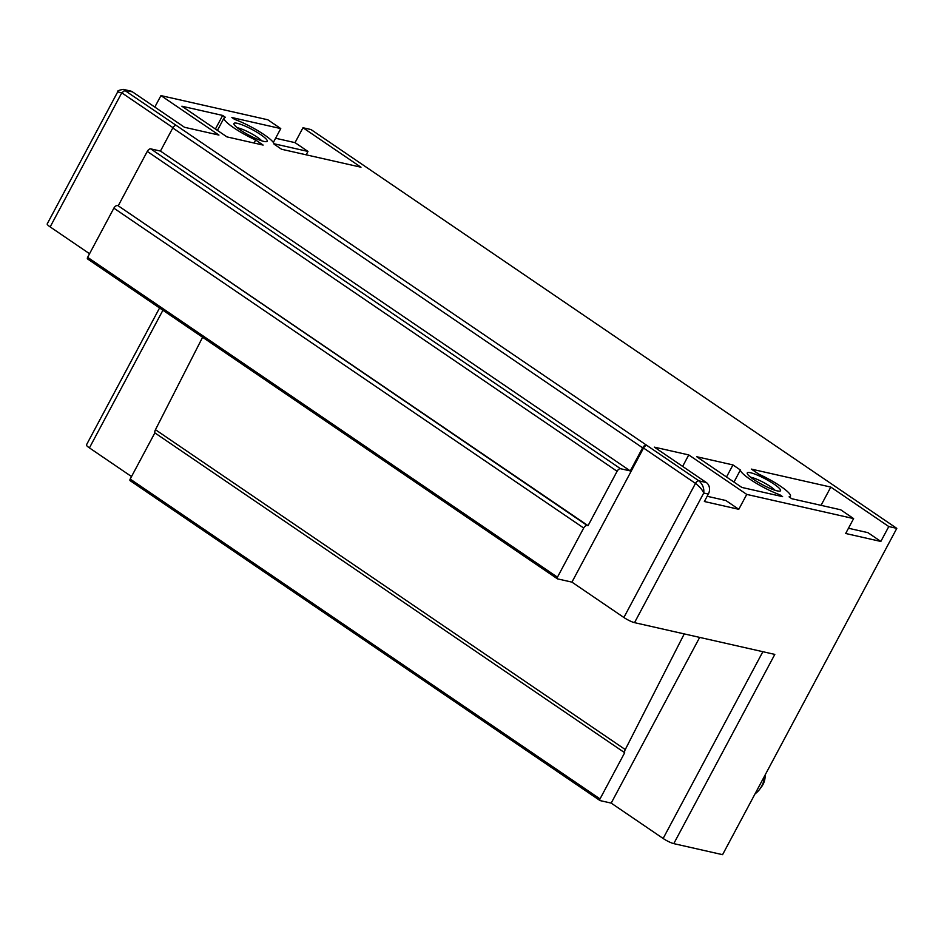 <?xml version="1.0" encoding="UTF-8"?>
<svg xmlns="http://www.w3.org/2000/svg" width="944" height="944" viewBox="0 0 944 944"><rect width="100%" height="100%" fill="white"/><g stroke="black" fill="none" stroke-linecap="round" stroke-linejoin="round"><path stroke-width="1.42" d="M755.07 793.81A21.429 17.889 -77.2 0 0 759.826 789.09L761.643 786.635A15.434 12.886 -77.2 0 0 765.112 775M759.826 789.09A21.429 17.889 -77.2 0 0 764.605 775.933M123.039 89.326L130.473 91.002A8.579 7.163 102.8 0 1 132.561 91.922L184.505 127.287L218.937 135.075L160.952 95.604L267.825 119.782L280.757 128.585L231.87 117.528L234.619 119.392A28.296 4.862 28.1 0 1 260.579 132.361A28.296 4.862 28.1 0 1 274.079 144.161L281.536 149.246L360.986 167.218L302.989 127.747L311.001 129.552L896.8 528.369L888.788 526.551L830.803 487.08L751.353 469.097L758.823 474.171A28.296 4.862 28.1 0 1 790.423 496.214L789.809 497.37M888.788 526.551L880.835 541.455L845.671 533.49L853.624 518.598L746.751 494.408L738.786 509.312L704.366 501.512L708.342 494.066L703.74 493.028C702.312 489.759 699.551 486.549 695.48 483.399A3.434 1.794 -55.8 0 1 698.914 480.838C702.666 484.225 704.271 488.284 703.74 493.028L634.521 622.651L774.812 654.404L673.78 843.629L722.573 854.674L896.8 528.369M777.183 490.868A18.856 3.245 28.1 0 0 780.015 491.069A18.856 3.245 28.1 0 0 771.295 482.337A18.856 3.245 28.1 0 0 750.61 472.767A18.856 3.245 28.1 0 0 747.247 473.569A18.856 3.245 28.1 0 0 759.224 482.927A18.856 3.245 28.1 0 0 777.183 490.868M775.059 490.278A15.434 2.655 28.1 0 0 764.239 482.832A15.434 2.655 28.1 0 0 751.436 477.393A15.434 2.655 28.1 0 0 750.657 477.239M634.521 622.651A8.579 1.475 -151.9 0 1 623.878 617.494L695.48 483.399L643.537 448.034A3.434 1.794 -55.8 0 1 646.959 445.474L698.914 480.838L706.277 482.502L654.334 447.137L688.754 454.925L746.751 494.408M853.624 518.598L840.703 509.795L791.815 498.727L789.066 496.863A28.296 4.862 28.1 0 0 790.423 496.214M132.561 91.922L125.198 90.246L121.764 92.819L117.681 91.91C116.879 91.049 118.732 90.211 123.239 89.373L646.959 445.474M726.502 476.991L732.945 464.932L740.403 470.006A28.296 4.862 28.1 0 0 753.902 481.818A28.296 4.862 28.1 0 0 779.862 494.774L779.26 495.895M732.945 464.932L696.766 456.743L741.831 487.423L782.611 496.65L779.862 494.774M225.415 117.316A28.296 4.862 28.1 0 0 224.058 117.965A28.296 4.862 28.1 0 0 255.659 139.995L263.128 145.081L226.949 136.892L181.885 106.212L222.666 115.439L225.415 117.316M263.872 141.399A18.856 3.245 28.1 0 0 266.704 141.6A18.856 3.245 28.1 0 0 257.983 132.88A18.856 3.245 28.1 0 0 237.298 123.31A18.856 3.245 28.1 0 0 233.935 124.112A18.856 3.245 28.1 0 0 245.912 133.47A18.856 3.245 28.1 0 0 263.872 141.399M848.467 528.251L867.914 532.652L880.835 541.455M821.044 505.347L830.803 487.08M682.63 466.407L688.754 454.925M706.277 482.502A8.579 7.163 102.8 0 1 708.342 494.066M738.786 509.312L725.865 500.509L707.162 496.273M740.403 470.006L733.972 482.065M623.878 617.494L571.934 582.129L557.574 578.884A1.711 0.897 -55.8 0 1 557.397 578.814A1.711 0.897 -55.8 0 1 557.444 577.185L583.699 528.015A3.434 1.794 -55.8 0 1 587.133 525.454L588.053 525.666L617.093 471.28A3.434 1.794 -55.8 0 1 620.527 468.72L630.285 470.926L642.616 447.822A3.434 1.794 -55.8 0 1 646.038 445.261M172.964 127.676L121.764 92.819L50.162 226.914L89.55 253.724M50.162 226.914A8.579 1.475 -151.9 0 1 47.2 223.917L117.681 91.91M673.78 843.629A8.579 1.475 -151.9 0 1 663.136 838.473L611.193 803.108L600.136 800.606A1.711 0.897 -55.8 0 1 599.971 800.536A1.711 0.897 -55.8 0 1 600.018 798.907L624.68 752.722A4.342 2.277 -55.8 0 1 625.27 749.56L684.247 633.908M162.911 310.246L89.42 447.893L131.523 476.555M89.42 447.893A8.579 1.475 -151.9 0 1 86.459 444.895L159.571 307.968M261.748 140.821A15.434 2.655 28.1 0 0 250.927 133.364A15.434 2.655 28.1 0 0 238.124 127.936A15.434 2.655 28.1 0 0 237.333 127.782M176.221 125.41A3.434 1.794 -55.8 0 0 172.787 127.971L160.456 151.064L630.285 470.926M160.456 151.064L150.698 148.857L620.527 468.72M617.093 471.28L147.264 151.418A3.434 1.794 -55.8 0 1 150.698 148.857M147.264 151.418L118.224 205.804L588.053 525.666M118.224 205.804L587.133 525.454M583.699 528.015L113.87 208.164A3.434 1.794 -55.8 0 1 117.304 205.603M113.87 208.164L87.627 257.334L557.444 577.185M557.267 578.684L87.745 259.034A1.711 0.897 -55.8 0 1 87.58 258.951A1.711 0.897 -55.8 0 1 87.627 257.334M202.594 337.256L155.453 429.709L625.27 749.56M624.68 752.722L154.851 432.871A4.342 2.277 -55.8 0 1 155.453 429.709M154.851 432.871L130.189 479.056L600.018 798.907M254.042 143.028L255.659 139.995M215.409 129.033L222.666 115.439M280.757 128.585L273.335 142.461M306.163 154.816L307.968 151.441L274.02 143.759M643.537 448.034L571.934 582.129M302.989 127.747L295.035 142.638L307.968 151.441M275.601 138.249L295.035 142.638M160.952 95.604L154.816 107.073M599.841 800.406L130.319 480.756A1.711 0.897 -55.8 0 1 130.154 480.685A1.711 0.897 -55.8 0 1 130.189 479.056M699.669 637.401L611.193 803.108M172.787 127.971L642.616 447.822M762.87 651.702L663.136 838.473M557.397 578.814L87.58 258.951M217.415 130.402L224.058 117.965M599.971 800.536L130.154 480.685"/></g></svg>

